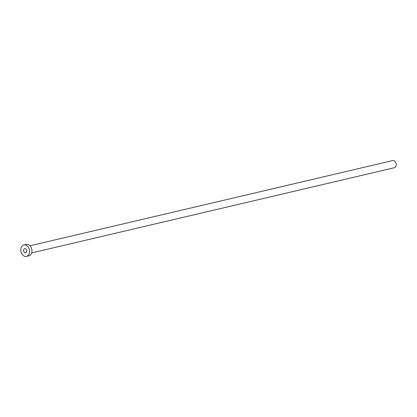 <?xml version="1.0" encoding="UTF-8"?>
<svg xmlns="http://www.w3.org/2000/svg" width="417" height="417" viewBox="0 0 417 417"><rect width="100%" height="100%" fill="white"/><g stroke="black" fill="none" stroke-linecap="round" stroke-linejoin="round"><path stroke-width="0.63" d="M23.587 250.768A2.127 1.548 -103.2 0 0 25.63 252.754A2.127 1.548 -103.2 0 0 26.698 250.596A2.127 1.548 -103.2 0 0 24.655 248.61A2.127 1.548 -103.2 0 0 23.587 250.768M30.003 245.769L392.626 160.597A3.67 2.669 76.8 0 1 396.15 164.022A3.67 2.669 76.8 0 1 394.305 167.749L31.682 252.916M23.8 244.967L26.255 244.388A5.874 4.269 76.8 0 1 31.89 249.866A5.874 4.269 76.8 0 1 28.94 255.824L26.485 256.403A5.874 4.269 76.8 0 1 20.85 250.925A5.874 4.269 76.8 0 1 23.8 244.967A5.874 4.269 76.8 0 1 29.435 250.44A5.874 4.269 76.8 0 1 26.485 256.403"/></g></svg>
